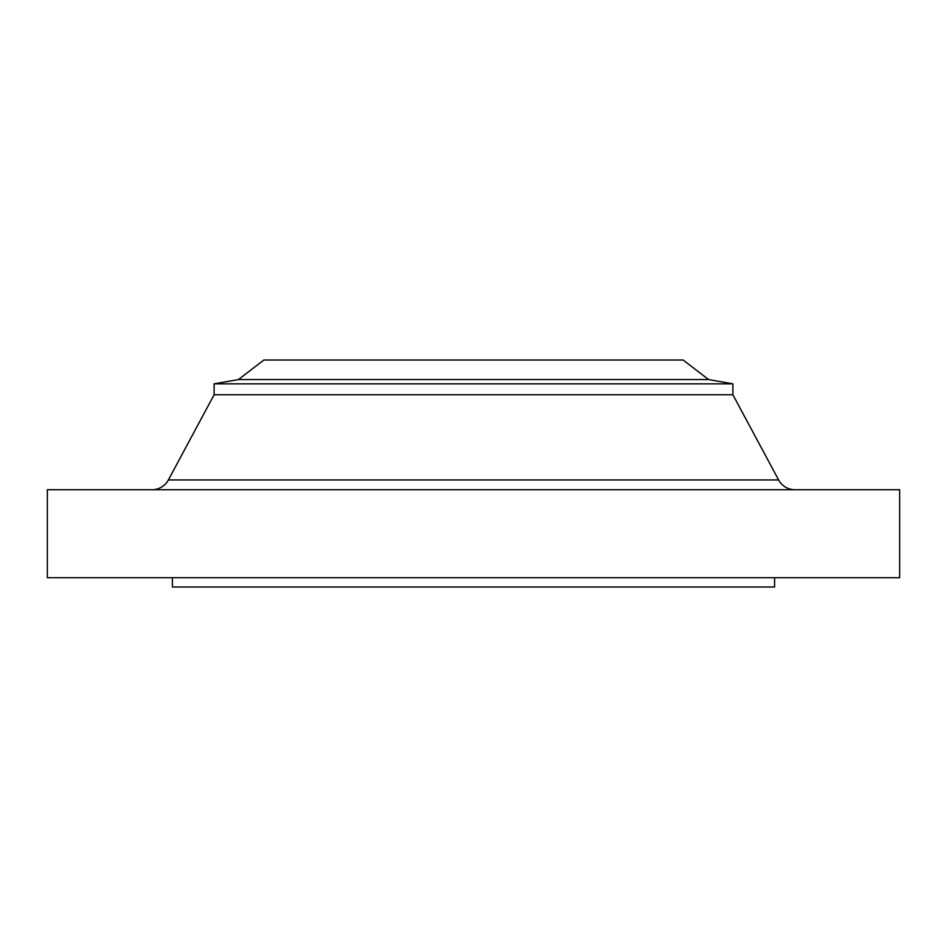 <?xml version="1.0" encoding="UTF-8"?>
<svg xmlns="http://www.w3.org/2000/svg" width="947" height="947" viewBox="0 0 947 947"><rect width="100%" height="100%" fill="white"/><g stroke="black" fill="none" stroke-linecap="round" stroke-linejoin="round"><path stroke-width="1.42" d="M778.612 479.94L168.388 479.94A18.526 18.526 0 0 1 152.065 489.717A18.526 18.526 0 0 0 168.388 479.94L778.612 479.94L732.895 394.757L732.895 383.855L708.581 379.558L683.107 360.014L263.893 360.014L238.419 379.558L708.581 379.558L238.419 379.558L214.105 383.855L732.895 383.855L214.105 383.855L214.105 394.757L732.895 394.757L214.105 394.757L168.388 479.94L214.105 394.757L214.105 383.855L238.419 379.558L263.893 360.014L683.107 360.014L708.581 379.558L732.895 383.855L732.895 394.757L778.612 479.94A18.526 18.526 0 0 0 794.935 489.717M899.65 577.717L899.65 489.717L47.35 489.717L47.35 577.717L899.65 577.717L47.35 577.717L47.35 489.717L899.65 489.717L899.65 577.717M774.587 586.986L774.587 577.717L774.587 586.986L172.413 586.986L774.587 586.986M172.413 577.717L172.413 586.986L172.413 577.717"/></g></svg>
